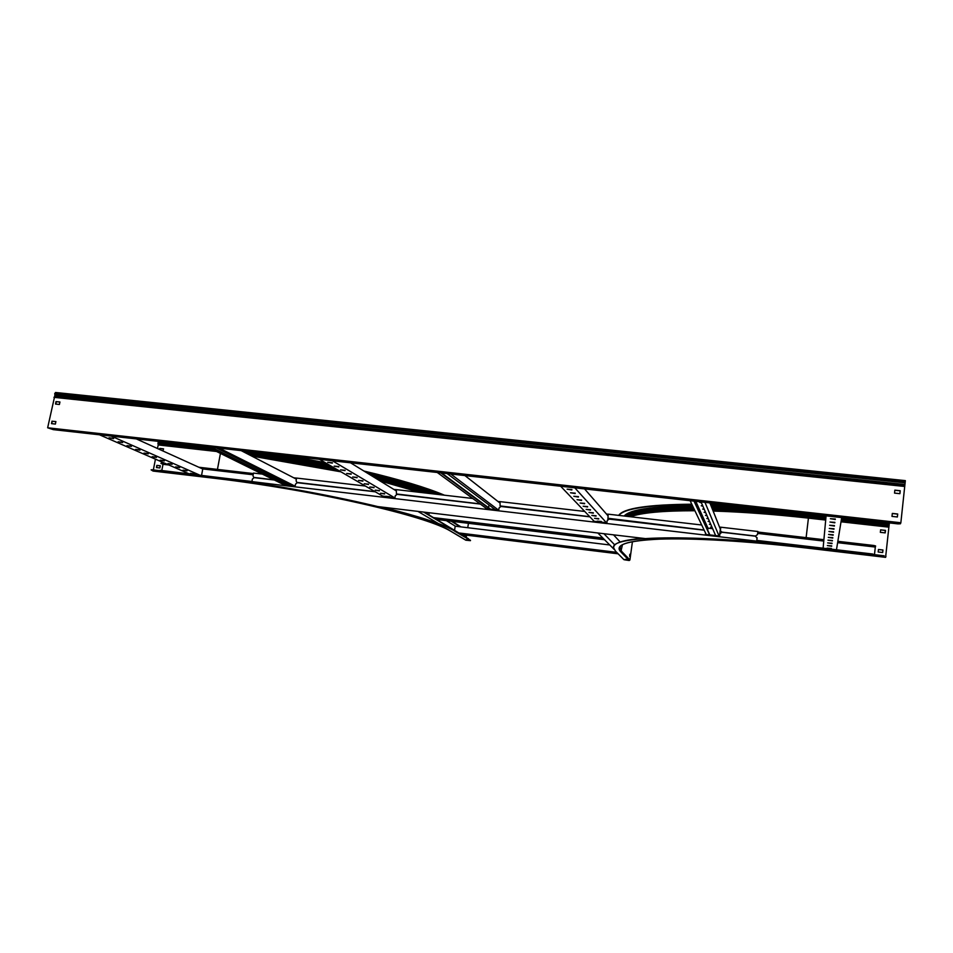 <?xml version="1.0" encoding="UTF-8"?>
<svg xmlns="http://www.w3.org/2000/svg" width="953" height="953" viewBox="0 0 953 953"><rect width="100%" height="100%" fill="white"/><g stroke="black" fill="none" stroke-linecap="round" stroke-linejoin="round"><path stroke-width="1.43" d="M161.807 470.508L162.999 464.302L160.926 463.361L166.179 463.837M837.854 541.316L873.806 545.485L875.545 546.403L875.307 547.058L837.627 542.674M874.497 554.384L875.307 547.058M875.593 545.95L873.806 545.485M199.975 467.756L253.319 473.939M395.519 490.438L396.126 490.509M499.253 502.469L499.896 502.553M607.299 515.013L607.978 515.085M719.92 528.069L720.623 528.153M757.79 532.465L823.857 540.125M837.782 541.745L873.758 545.914M823.761 541.066L757.671 533.394M253.164 474.773L202.465 468.888M168.788 464.981L162.999 464.302M161.188 463.11L164.976 463.313M198.832 467.244L253.391 473.57M757.516 534.49L757.885 531.5L720.754 527.2L720.408 530.809L721.933 532.119L755.491 536.039L757.528 534.55L757.849 532.036L823.892 539.696M874.604 554.932L872.805 554.467L874.651 554.503M159.759 470.496L251.937 481.491M757.039 537.575L756.765 540.827L872.805 554.467M160.366 470.722L159.508 470.746M160.438 470.353L282.91 485.411L283.101 484.338M283.255 484.422L295.144 486.173L295.501 484.112L297.3 482.694L375.256 491.796M382.51 496.025L394.911 497.895L395.257 495.798L397.103 494.345L480.36 504.066M485.732 508.557L498.741 510.093M593.302 521.196L606.882 522.792L607.192 520.6L609.146 519.099L704.172 530.19M705.577 533.12L705.411 534.395L719.622 536.039M756.801 540.411L872.853 554.038M286.71 484.636L286.972 483.207M216.081 447.803L292.214 485.827M219.345 448.172L295.085 486.161M241.097 450.59L296.383 479.156M207.027 446.79L284.197 484.886M210.268 447.16L287.067 485.22M211.518 447.291L288.163 485.351M201.595 475.178L202.751 469.019L136.315 438.904M99.469 434.794L188.777 473.677M113.574 438.63L109.023 437.808L113.633 438.32M111.251 436.105L199.248 474.904M122.592 442.585L118.101 441.775L122.651 442.287M131.371 446.433L126.952 445.647L131.431 446.147M139.936 450.197L135.576 449.411L139.984 449.911M148.275 453.854L143.974 453.092L148.334 453.58M156.423 457.428L152.17 456.678L156.471 457.154M164.357 460.907L160.175 460.168L164.416 460.644M172.112 464.314L167.978 463.575L172.159 464.04M179.676 467.625L175.59 466.91L179.724 467.363M187.05 470.865L183.024 470.163L187.098 470.615M194.269 474.034L190.29 473.331L194.317 473.784M488.567 507.711L488.996 504.935M447.183 473.593L495.322 509.688M450.745 473.986L498.443 510.058M464.897 475.559L499.837 502.934M437.26 472.485L486.649 508.676M440.81 472.879L489.759 509.033M441.632 472.974L490.473 509.116M712.653 528.689L707.972 528.141L695.785 501.326M707.698 530.225L707.972 528.141M719.467 536.027L720.349 529.153L709.878 502.898M701.039 501.909L715.643 535.574M704.97 502.35L719.027 535.967M690.115 500.694L706.221 534.466M694.022 501.135L709.592 534.859M694.32 501.159L709.854 534.895M701.217 502.326L699.752 502.374L701.42 502.803M702.695 505.721L701.253 505.769L702.897 506.198M704.124 509.033L702.706 509.069L704.327 509.486M705.518 512.249L704.112 512.285L705.708 512.69M706.876 515.37L705.494 515.406L707.066 515.811M708.198 518.42L706.828 518.456L708.377 518.849M709.485 521.386L708.127 521.41L709.663 521.791M710.735 524.269L709.401 524.293L710.914 524.674M711.951 527.08L710.64 527.104L712.129 527.474M319.505 459.346L383.416 496.537M332.311 463.134L327.689 462.324L332.383 462.765M332.394 460.775L394.745 497.871M338.756 466.934L334.193 466.136L338.815 466.565M345.022 470.627L340.531 469.853L345.081 470.282M351.121 474.225L346.689 473.462L351.18 473.879M357.065 477.739L352.693 476.976L357.125 477.393M362.855 481.146L358.542 480.407L362.914 480.812M368.489 484.481L364.237 483.743L368.549 484.148M373.993 487.722L369.8 486.995L374.041 487.4M379.354 490.878L375.208 490.164L379.401 490.569M384.583 493.964L380.497 493.261L384.631 493.666M389.694 496.978L385.643 496.287L389.741 496.68M350.525 462.801L396.091 490.783M607.978 518.253L607.811 519.504M560.65 486.244L594.16 521.303M571.848 489.973L567.106 489.175L571.907 489.532M574.802 487.829L606.442 522.744M575.171 493.571L570.502 492.784L575.231 493.142M578.4 497.061L573.801 496.287L578.471 496.644M581.544 500.456L577.018 499.694L581.604 500.051M584.606 503.756L580.139 503.017L584.665 503.363M587.584 506.972L583.176 506.234L587.644 506.591M590.479 510.105L586.131 509.378L590.538 509.736M593.302 513.155L589.002 512.44L593.35 512.785M596.042 516.121L591.813 515.418L596.101 515.764M598.722 519.004L594.541 518.313L598.77 518.67M601.331 521.827L597.209 521.148L601.379 521.494M584.558 488.913L607.895 515.68M826.084 515.859L823.106 548.201M835.281 519.492L830.373 518.706L835.328 519.004M841.702 517.61L836.472 549.762M834.828 522.816L829.992 522.041L834.876 522.351M834.387 526.044L829.634 525.282L834.447 525.591M833.97 529.189L829.277 528.438L834.018 528.748M833.553 532.239L828.931 531.488L833.601 531.81M833.16 535.193L828.598 534.466L833.208 534.776M832.767 538.076L828.276 537.349L832.815 537.671M832.386 540.875L827.954 540.16L832.434 540.482M832.017 543.603L827.645 542.9L832.064 543.222M831.659 546.248L827.347 545.557L831.707 545.878M831.314 548.833L827.061 548.154L831.35 548.463M295.085 486.495L283.184 484.791M719.575 536.396L705.411 534.395M606.835 523.149L593.278 521.553L593.397 520.505M498.693 510.439L485.732 508.914L485.816 508.056M394.852 498.228L382.439 496.442M606.894 522.756L606.847 523.566L282.91 485.411M705.542 533.049L705.28 535.086L606.787 523.507M593.326 520.433L593.123 521.899M589.907 516.848L500.968 506.472L499.074 507.949L498.633 510.784M757.075 538.207L756.694 541.137L705.28 535.086M757.063 538.147L755.467 536.182L721.909 532.262L719.908 533.799L719.527 536.765M295.144 486.137L295.025 486.84M382.391 495.941L382.201 497.097M274.321 480.014L254.165 477.656L252.378 479.073L252.021 481.062M394.911 497.859L394.792 498.574M485.72 507.985L485.518 509.247M593.409 532.417L372.266 505.924C337.017 497.621 298.825 490.342 257.703 484.1L251.89 481.765M756.694 541.137L757.075 542.745L755.753 542.841C711.498 539.184 677.035 538.04 652.328 539.422L593.397 532.465M632.435 541.661L629.909 559.983L629.206 560.519L623.989 559.709L615.543 551.215L613.708 547.975C608.848 536.11 690.734 533.346 804.904 546.927L756.944 541.578L756.765 540.827M629.206 560.519L620.808 551.858C614.137 544.925 627.098 540.673 659.69 539.136C692.771 537.992 746.759 541.006 804.904 547.832L804.904 547.844C742.113 540.411 684.194 537.552 652.376 539.481L652.412 539.529M464.445 536.325L464.671 534.931M451.293 521.231L460.216 526.795M455.391 526.211L446.349 520.636M452.056 521.327L460.954 526.89M418.033 511.451L438.332 523.542M423.68 512.118L468.531 538.814M424.526 512.226L468.483 538.767M597.829 532.953L614.173 549.416M603.88 533.668L614.804 544.973M613.577 534.883L620.177 542.019M454.545 530.344L455.2 526.187L609.765 544.973M461.478 534.526L618.128 553.812M476.786 535.646L474.82 535.383L476.786 535.646M463.17 533.978L461.216 533.704L463.17 533.978M458.869 532.953L616.662 552.335M490.473 537.337L488.508 537.063L490.473 537.337M504.232 539.029L502.255 538.755L504.232 539.029M518.075 540.72L516.085 540.458L518.075 540.72M531.977 542.436L529.987 542.162L531.977 542.436M545.962 544.151L543.96 543.889L545.962 544.151M560.019 545.878L558.017 545.616L560.019 545.878M574.159 547.618L572.134 547.344L574.159 547.618M588.37 549.369L586.333 549.095L588.37 549.369M602.653 551.12L600.616 550.846L602.653 551.12M617.02 552.883L614.971 552.621L617.02 552.883M476.893 535.717L475.356 535.36M463.277 534.049L461.764 533.68M490.569 537.397L489.02 537.039M504.328 539.088L502.755 538.719M518.158 540.78L516.562 540.422M532.06 542.495L530.452 542.126M546.033 544.211L544.401 543.841M560.09 545.938L558.434 545.569M574.218 547.665L572.539 547.308M588.418 549.416L586.726 549.047M602.701 551.168L600.974 550.81M617.056 552.931L615.316 552.573M429.195 512.833L428.874 514.846M434.27 518.11L603.32 538.481M433.472 517.622L602.868 538.028M436.474 519.445L604.559 539.732M435.688 518.968L604.119 539.279M434.925 518.503L603.69 538.85M719.741 527.64L720.682 527.748M294.894 478.394L296.478 478.573M394.745 489.961L396.198 490.128M498.669 502.017L499.956 502.16M606.906 514.56L608.026 514.691M365.368 486.042L296.574 478.072L296.097 480.788L296.788 482.385L374.97 491.629M480.145 503.899L396.448 493.964L396.281 489.616L472.736 498.479M273.976 479.835L253.701 477.382L252.986 475.773L253.474 473.081L262.361 474.106M701.694 524.996L608.109 514.155L607.99 518.265L704.1 530.035M584.737 511.451L500.039 501.635L500.111 505.936L589.752 516.693M297.324 482.563L375.101 491.7M397.127 494.214L480.241 503.97M397.246 494.285L396.591 494.047M254.189 477.536L274.13 479.919M609.17 518.956L704.136 530.106M609.229 519.028L608.133 518.432M757.528 534.55L755.491 536.039M721.933 532.119L755.503 536.098M721.957 532.191L720.492 531.059M500.992 506.341L589.824 516.764M501.087 506.4L500.254 506.055M293.75 477.798L296.562 478.12M393.803 489.389L396.269 489.675M497.954 501.457L500.027 501.695M606.43 514.012L608.097 514.215M719.539 527.116L720.742 527.259M613.756 547.117C613.935 542.9 623.465 539.958 642.346 538.326M804.904 546.927L884.11 556.242M804.963 546.498L884.158 555.802M885.945 556.266L885.611 557.35L804.904 547.832L885.611 557.35M885.73 556.123L889.352 522.923M618.688 515.382C623.31 508.306 647.683 504.59 691.783 504.208M710.509 504.459L730.475 505.197M618.878 515.406C624.108 508.533 648.481 504.935 691.985 504.613M710.676 504.876L737.288 505.96M885.218 532.882L885.492 530.392L880.608 529.844L880.334 532.334L884.849 532.846L885.492 530.392M880.608 529.904L885.468 530.464M878.178 551.99L882.692 552.514L882.966 550L878.452 549.476L878.178 551.99M629.766 554.563L629.671 556.409M627.265 559.637L625.656 559.375M878.452 549.547L882.943 550.072L882.681 552.514M882.311 556.731L877.784 556.195L882.347 556.373M629.981 556.731L629.814 554.277L629.981 556.731M627.646 560.03L625.216 559.316L627.646 560.03M157.495 448.506L158.877 441.418M153.362 469.9L155.434 459.155M151.098 469.865L153.076 471.056M151.765 469.71L252.843 482.206M151.694 470.079L213.138 477.31C312.155 488.579 435.581 517.384 455.32 531.571L470.484 540.422M382.856 507.282C420.261 516.657 444.443 524.638 455.379 531.226L470.496 540.339M470.437 540.661L465.803 540.184L450.185 530.904M466.231 537.409L466.589 535.157M467.744 527.712L468.447 523.304M289.033 455.939L325.164 462.634M363.915 471.032C399.7 479.55 426.551 487.614 444.467 495.203M282.195 455.177L326.176 463.229M364.939 471.652C399.378 479.883 425.479 487.686 443.24 495.06M465.016 534.967L465.695 536.468L465.91 535.074M467.732 539.863L466.505 539.648M158.198 444.932L216.522 451.484M162.892 450.948L163.547 448.827L159.842 448.398L159.639 449.482M156.435 467.542L159.866 467.947L160.283 465.779L156.852 465.386L156.435 467.542M465.6 535.038L465.398 536.289M466.577 540.053L468.435 540.28L466.625 539.732M159.818 449.554L160.033 448.482L163.535 448.887M156.626 467.566L157.042 465.457L160.271 465.838M154.886 471.068L158.317 471.473L154.946 470.758M55.524 392.481L47.65 427.778L900.859 522.756L905.338 480.622L55.524 392.481L905.338 480.622M894.831 490.247L900.18 490.819L899.87 493.678M892.306 513.512L897.666 514.096L897.357 516.979L891.984 516.395L892.318 513.417L897.702 514.012L897.381 516.991M55.882 421.643L52.248 421.25L51.748 423.668M59.908 402.059L56.287 401.666L55.786 404.072M51.998 421.143L51.486 423.632L55.381 424.073L55.893 421.571L52.248 421.25M894.843 490.152L900.216 490.724L899.906 493.678L894.522 493.106L894.843 490.152M53.94 397.341L904.766 486.483M56.036 401.558L55.524 404.048L59.42 404.465L59.932 401.975L56.287 401.666M900.859 522.756L900.406 523.793L898.012 523.888L53.332 429.648L47.65 427.778M891.043 522.637L896.618 522.756L891.043 522.637M55.774 429.088L51.891 428.647L55.774 429.088M806.119 537.635L808.918 513.953M711.522 507.02C740.695 507.746 773.157 510.069 808.918 514.001L826.084 515.918M841.69 517.658L889.352 522.983M711.665 507.353C740.791 508.092 773.193 510.415 808.871 514.346L826.048 516.264M841.642 518.003L889.316 523.328M712.022 508.259C741.065 509.045 773.312 511.392 808.74 515.299L825.965 517.229M841.487 518.968L889.268 524.305M712.57 509.641C741.446 510.463 773.455 512.821 808.573 516.705L825.834 518.646M841.249 520.374L889.101 525.734M713.023 510.772C741.732 511.606 773.55 513.965 808.466 517.836L825.727 519.778M841.07 521.494L888.935 526.866M713.13 511.058C741.815 511.904 773.574 514.263 808.43 518.122L825.703 520.064M841.022 521.791L888.887 527.164M624.155 516.014C629.599 509.641 652.4 506.246 692.545 505.805M711.117 506.007L758.886 508.366M625.251 516.145C631.613 510.165 654.175 506.984 692.938 506.615M711.45 506.829C734.966 507.401 760.982 509.045 789.489 511.785M625.394 516.157C632.006 510.272 654.556 507.151 693.022 506.805M693.593 507.997C656.641 508.175 633.971 510.903 625.609 516.181C632.625 510.451 655.164 507.437 693.176 507.127M627.408 516.395C637.176 511.749 659.452 509.402 694.237 509.343M629.909 516.681C640.452 512.547 662.073 510.463 694.761 510.451M630.493 516.752C641.238 512.738 662.704 510.737 694.904 510.737M620.808 551.858L622.452 544.771M629.909 559.983L621.547 551.287L620.022 547.07M264.184 453.175L328.392 464.516M367.322 473.117C398.175 480.622 421.834 487.745 438.309 494.488M241.264 450.686L330.357 465.66M369.323 474.344C397.568 481.277 419.642 487.876 435.557 494.166M241.728 450.924L330.834 465.934M369.8 474.642C397.437 481.432 419.153 487.912 434.925 494.095M242.562 451.353L331.68 466.434M370.657 475.166C397.234 481.718 418.296 487.984 433.841 493.976M244.85 452.532L334.05 467.804M373.004 476.619C396.758 482.504 416.056 488.174 430.899 493.63M248.233 454.283L337.505 469.817M376.506 478.763C395.983 483.659 412.375 488.412 425.681 493.023M250.913 455.665L340.245 471.413M379.33 480.491L420.964 492.475M251.616 456.034L340.96 471.83M380.056 480.943L419.737 492.332M217.451 469.4L220.429 453.414M158.865 441.465L207.158 446.862M158.734 441.763L207.98 447.267M158.055 442.537L210.232 448.375M157.841 443.776L213.567 450.019M152.98 471.044L215.616 478.418C311.345 489.33 430.792 517.134 450.388 530.964L466.053 540.28M450.388 530.964L450.126 530.869C438.666 524.067 412.875 515.811 372.766 506.079M55.167 395.757L904.885 484.481M54.988 396.531L904.79 485.411M54.75 394.292L905.136 482.837M54.726 393.541L905.255 481.968M54.762 393.351L905.279 481.73M652.15 539.493C630.147 540.982 619.39 543.913 619.879 548.249L620.058 546.998M372.385 505.983C326.522 495.048 265.434 484.243 215.664 478.43L153.028 471.056"/></g></svg>
